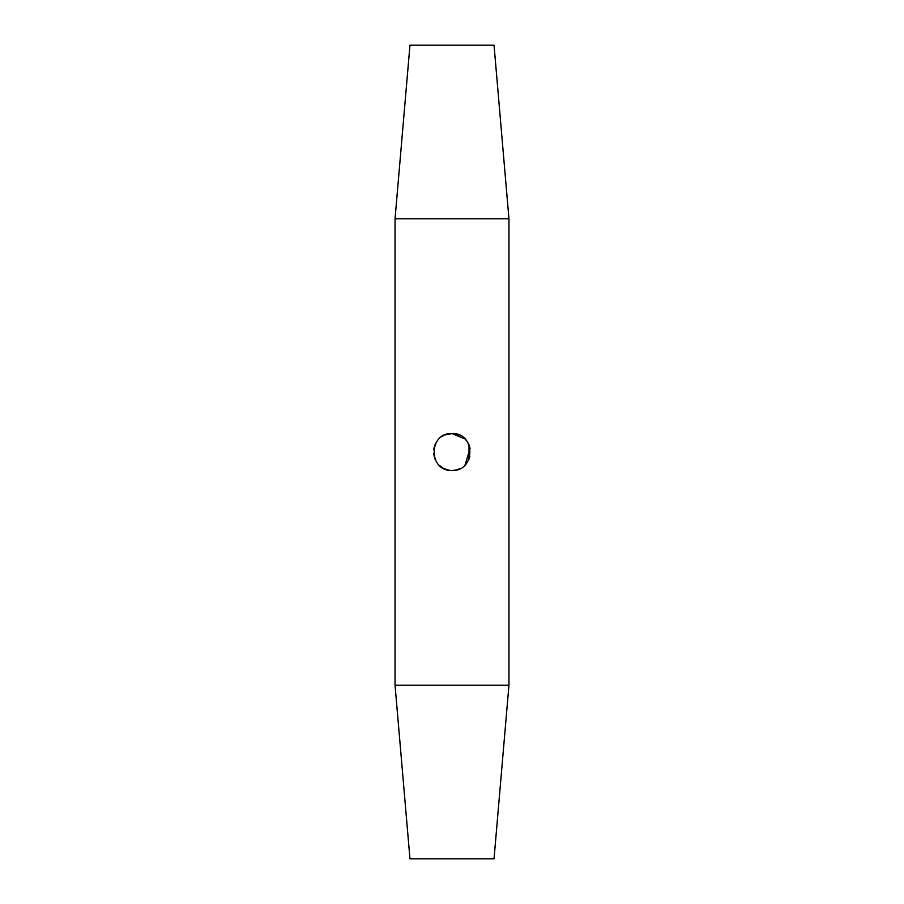 <?xml version="1.0" encoding="UTF-8"?>
<svg xmlns="http://www.w3.org/2000/svg" width="904" height="904" viewBox="0 0 904 904"><rect width="100%" height="100%" fill="white"/><g stroke="black" fill="none" stroke-linecap="round" stroke-linejoin="round"><path stroke-width="1.36" d="M448.361 470.08L443.932 468.577M434.993 459.119L433.649 453.864M433.694 449.751L435.005 444.858M435.039 444.757L436.677 441.74M443.22 435.784L441.717 436.688M448.35 433.92L444.881 434.993L452 433.558C475.798 432.406 475.798 471.583 452 470.442C428.202 471.594 428.213 432.406 452 433.558L465.029 438.948L462.283 436.7M439.039 465.119L443.152 468.182M449.955 470.329L448.35 470.08M435.005 444.824L433.909 448.407M443.412 468.317L445.717 469.334M494.036 858.8L409.964 858.8L395.048 685.232L508.952 685.232L494.036 858.8M395.048 218.768L409.964 45.2L494.036 45.2L508.952 218.768L395.048 218.768L395.048 685.232M508.952 218.768L508.952 685.232M465.131 439.05L467.232 441.615M468.995 444.847L470.091 448.407M469.843 456.656L467.176 462.475M455.65 470.08L452 470.442M456.61 469.854L460.046 468.588M470.091 448.418L465.029 465.051L467.311 462.272M468.984 459.187L469.006 444.881M468.973 444.779L467.311 441.728M459.119 434.993L452 433.558"/></g></svg>
